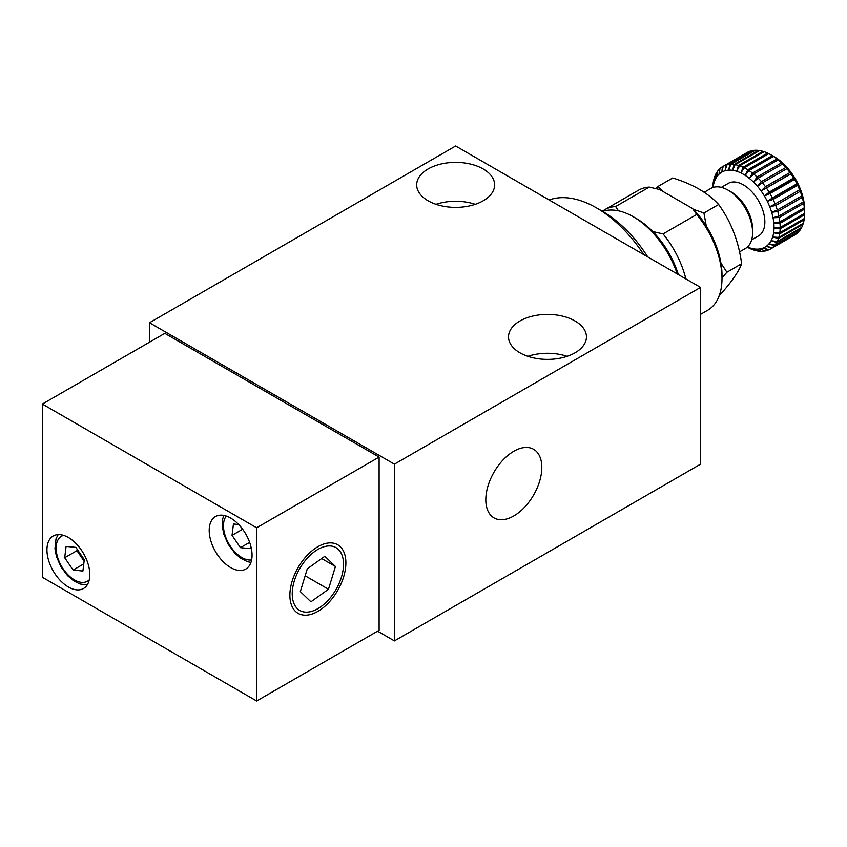 <?xml version="1.0" encoding="UTF-8"?>
<svg xmlns="http://www.w3.org/2000/svg" width="847" height="847" viewBox="0 0 847 847"><rect width="100%" height="100%" fill="white"/><g stroke="black" fill="none" stroke-linecap="round" stroke-linejoin="round"><path stroke-width="1.27" d="M230.628 518.057A30.312 17.501 -120 0 0 215.477 516.564A30.312 17.501 -120 0 0 210.829 540.841A30.312 17.501 -120 0 0 230.628 567.554A30.312 17.501 -120 0 0 245.778 569.057A30.312 17.501 -120 0 0 250.426 544.769A30.312 17.501 -120 0 0 230.628 518.057M68.374 537.506A30.312 17.501 -120 0 0 53.223 536.003A30.312 17.501 -120 0 0 48.575 560.291A30.312 17.501 -120 0 0 68.374 586.992A30.312 17.501 -120 0 0 83.525 588.496A30.312 17.501 -120 0 0 88.173 564.208A30.312 17.501 -120 0 0 68.374 537.506M317.879 611.375A39.597 22.869 120 0 0 343.871 576.076A39.597 22.869 120 0 0 337.244 544.505A39.597 22.869 120 0 0 317.879 546.707A39.597 22.869 120 0 0 292.13 581.201A39.597 22.869 120 0 0 297.646 613.08A39.597 22.869 120 0 0 317.879 611.375M513.811 515.929A39.597 22.869 120 0 0 539.804 480.63A39.597 22.869 120 0 0 533.176 449.058A39.597 22.869 120 0 0 513.811 451.26A39.597 22.869 120 0 0 488.063 485.765A39.597 22.869 120 0 0 493.579 517.633A39.597 22.869 120 0 0 513.811 515.929M575.039 320.981A38.962 22.498 0 0 0 532.572 316.111A38.962 22.498 0 0 0 508.518 336.894A38.962 22.498 0 0 0 519.931 352.797A38.962 22.498 0 0 0 562.397 357.678A38.962 22.498 0 0 0 586.452 336.894A38.962 22.498 0 0 0 575.039 320.981M567.088 356.333A38.962 22.498 0 0 0 527.882 356.333M483.203 168.977A38.962 22.498 0 0 0 440.736 164.096A38.962 22.498 0 0 0 416.682 184.89A38.962 22.498 0 0 0 428.095 200.792A38.962 22.498 0 0 0 470.561 205.673A38.962 22.498 0 0 0 494.616 184.89A38.962 22.498 0 0 0 483.203 168.977M475.252 204.328A38.962 22.498 0 0 0 436.046 204.328M149.495 322.749L394.416 464.156L394.416 640.904L700.564 464.156L700.564 287.398L455.644 146.002L149.495 322.749L149.495 342.199M394.416 464.156L700.564 287.398M379.107 457.084L164.805 333.358L42.35 404.061L42.35 577.273L256.652 700.998L379.107 630.295L379.107 457.084L256.652 527.787L256.652 700.998M256.652 527.787L42.35 404.061M377.582 631.184L394.416 640.904M647.722 256.895A97.416 56.241 60 0 0 602.598 211.401L596.468 207.864A106.076 61.238 -120 0 0 549.121 199.966M602.63 211.422A69.274 40 60 0 1 633.207 216.705L633.207 216.705A69.274 40 60 0 1 677.251 273.941M636.266 218.473L633.207 216.705L636.266 218.473A64.944 37.49 60 0 1 652.762 231.517A64.944 37.49 60 0 1 678.362 274.587M652.762 231.517L663.042 233.931A69.274 40 60 0 1 685.858 278.917M700.564 314.364L707.647 310.277A69.274 40 -120 0 0 721.993 278.568A69.274 40 -120 0 0 696.721 214.482L663.042 233.931M602.376 211.274A69.274 40 60 0 1 604.694 209.738A69.274 40 60 0 1 615.621 206.541L618.479 210.818M721.993 278.568L721.993 275.031A64.944 37.49 60 0 0 692.56 208.542L659.58 189.506L649.289 187.102A69.274 40 -120 0 0 638.373 190.289L604.694 209.738M649.289 187.102L615.621 206.541M692.56 208.542L696.721 214.482M643.826 254.64A106.076 61.238 -120 0 0 596.468 207.864L602.598 211.401M728.113 190.183L731.173 191.951A30.312 17.501 60 0 1 752.602 229.071L752.602 232.607A34.632 20 -120 0 0 728.113 190.183A34.632 20 -120 0 0 710.792 188.468L704.206 192.28M739.537 251.866L745.434 248.467A34.632 20 -120 0 0 746.525 247.748A34.632 20 -120 0 0 752.602 232.607M721.348 187.378L728.272 183.386A30.312 17.501 60 0 1 758.076 200.03A30.312 17.501 60 0 1 759.526 235.254A30.312 17.501 60 0 1 758.573 235.879L751.649 239.87M722.375 166.795L721.877 172.079L723.211 166.319A47.623 27.496 60 0 1 725.879 165.207L725.117 170.723L726.821 164.943A47.623 27.496 60 0 1 729.786 164.456L728.706 170.141L730.813 164.392A47.623 27.496 60 0 1 734.021 164.54L732.591 170.311L735.122 164.699A47.623 27.496 60 0 1 738.489 165.472L736.678 171.253L739.643 165.843A47.623 27.496 60 0 1 743.126 167.23L740.903 172.947L744.291 167.801A47.623 27.496 60 0 1 747.816 169.781L745.169 175.35L748.992 170.533A47.623 27.496 60 0 1 752.485 173.074L749.404 178.421L753.639 174.006A47.623 27.496 60 0 1 757.038 177.034L753.523 182.094L758.15 178.124A47.623 27.496 60 0 1 761.389 181.607L757.451 186.308L762.438 182.825A47.623 27.496 60 0 1 765.444 186.679L761.104 190.977L766.408 188.023A47.623 27.496 60 0 1 769.14 192.174L764.407 196.006L769.997 193.592A47.623 27.496 60 0 1 772.379 197.965L767.308 201.311L773.12 199.447A47.623 27.496 60 0 1 775.132 203.958L769.743 206.763L775.725 205.472A47.623 27.496 60 0 1 777.313 210.014L771.659 212.279L777.768 211.528A47.623 27.496 60 0 1 778.901 216.038L773.025 217.743L779.198 217.531A47.623 27.496 60 0 1 779.854 221.903L773.83 223.047L779.992 223.333A47.623 27.496 60 0 1 780.161 227.494L774.031 228.087L780.129 228.838A47.623 27.496 60 0 1 779.812 232.703L773.639 232.777L779.621 233.931A47.623 27.496 60 0 1 778.806 237.425L772.655 237.012L778.457 238.515A47.623 27.496 60 0 1 777.175 241.575L771.109 240.707L776.678 242.517A47.623 27.496 60 0 1 774.952 245.069L769.012 243.809L774.306 245.831A47.623 27.496 60 0 1 772.178 247.832L766.429 246.233A43.292 24.997 -120 0 0 769.012 243.809A43.292 24.997 -120 0 0 771.109 240.707A43.292 24.997 -120 0 0 772.655 237.012A43.292 24.997 -120 0 0 773.639 232.777A43.292 24.997 -120 0 0 774.031 228.087A43.292 24.997 -120 0 0 773.83 223.047A43.292 24.997 -120 0 0 773.025 217.743A43.292 24.997 -120 0 0 771.659 212.279A43.292 24.997 -120 0 0 769.743 206.763A43.292 24.997 -120 0 0 767.308 201.311A43.292 24.997 -120 0 0 764.407 196.006A43.292 24.997 -120 0 0 761.104 190.977A43.292 24.997 -120 0 0 757.451 186.308A43.292 24.997 -120 0 0 753.523 182.094A43.292 24.997 -120 0 0 749.404 178.421A43.292 24.997 -120 0 0 745.169 175.35A43.292 24.997 -120 0 0 740.903 172.947A43.292 24.997 -120 0 0 736.678 171.253A43.292 24.997 -120 0 0 732.591 170.311A43.292 24.997 -120 0 0 728.706 170.141A43.292 24.997 -120 0 0 725.117 170.723A43.292 24.997 -120 0 0 721.877 172.079A43.292 24.997 -120 0 0 720.416 173.032A43.292 24.997 -120 0 0 719.061 174.154L720.045 168.511A47.623 27.496 60 0 1 721.178 167.6A47.623 27.496 60 0 1 722.375 166.795L746.874 152.661M772.178 247.832L796.667 233.698A47.623 27.496 -120 0 0 798.806 231.686L798.869 231.263M774.306 245.831L798.806 231.686M774.952 245.069L799.452 230.924A47.623 27.496 -120 0 0 801.167 228.372L801.241 227.684M776.678 242.517L801.167 228.372M777.175 241.575L801.675 227.43A47.623 27.496 -120 0 0 802.956 224.381L803.009 223.449M778.457 238.515L802.956 224.381M778.806 237.425L803.305 223.29A47.623 27.496 -120 0 0 804.11 219.797L804.142 218.653M779.621 233.931L804.11 219.797M779.812 232.703L804.301 218.558A47.623 27.496 -120 0 0 804.618 214.693L804.629 213.359A47.623 27.496 -120 0 0 804.65 213.169A47.623 27.496 -120 0 0 804.481 209.188L804.438 205.366A43.292 24.997 60 0 1 804.65 209.633L804.65 213.169M780.129 228.838L804.618 214.693M780.161 227.494L804.65 213.349M779.992 223.333L804.481 209.188M779.854 221.903L804.343 207.759A47.623 27.496 -120 0 0 803.687 203.386L803.644 200.061A43.292 24.997 60 0 1 804.438 205.366L804.343 207.759M779.198 217.531L803.687 203.386M778.901 216.038L803.39 201.904A47.623 27.496 -120 0 0 802.257 197.393L802.278 194.609A43.292 24.997 60 0 1 803.644 200.061L803.39 201.904M777.768 211.528L802.257 197.393M777.313 210.014L801.802 195.879A47.623 27.496 -120 0 0 800.214 191.327L800.351 189.093A43.292 24.997 60 0 1 802.278 194.609L801.802 195.879M775.725 205.472L800.214 191.327M775.132 203.958L799.621 189.813A47.623 27.496 -120 0 0 797.609 185.313L797.916 183.63A43.292 24.997 60 0 1 800.351 189.093L799.621 189.813M773.12 199.447L797.609 185.313M772.379 197.965L796.879 183.831A47.623 27.496 -120 0 0 794.486 179.458L795.026 178.336A43.292 24.997 60 0 1 797.916 183.63L796.879 183.831M769.997 193.592L794.486 179.458M769.14 192.174L793.628 178.029A47.623 27.496 -120 0 0 790.897 173.879L791.712 173.307A43.292 24.997 60 0 1 795.026 178.336L793.628 178.029M766.408 188.023L790.897 173.879M765.444 186.679L789.944 172.544A47.623 27.496 -120 0 0 786.927 168.691L788.07 168.638A43.292 24.997 60 0 1 791.712 173.307L789.944 172.544M762.438 182.825L786.927 168.691M761.389 181.607L785.878 167.462A47.623 27.496 -120 0 0 782.649 163.99L784.142 164.424A43.292 24.997 60 0 1 788.07 168.638L785.878 167.462M758.15 178.124L782.649 163.99M757.038 177.034L781.537 162.899A47.623 27.496 -120 0 0 778.139 159.861L780.023 160.739A43.292 24.997 60 0 1 784.142 164.424L781.537 162.899M753.639 174.006L778.139 159.861M752.485 173.074L776.985 158.929A47.623 27.496 -120 0 0 773.48 156.399L775.788 157.669A43.292 24.997 60 0 1 780.023 160.739L776.985 158.929M748.992 170.533L773.48 156.399M747.816 169.781L772.316 155.636A47.623 27.496 -120 0 0 770.971 154.842A47.623 27.496 -120 0 0 768.79 153.656L744.291 167.801M770.971 154.842L774.031 156.61A43.292 24.997 60 0 1 775.788 157.669L772.316 155.636M743.126 167.23L767.615 153.095A47.623 27.496 -120 0 0 764.132 151.698L739.643 165.843M768.705 153.699L767.615 153.095M738.489 165.472L762.988 151.338A47.623 27.496 -120 0 0 759.611 150.554L735.122 164.699M763.92 151.825L762.988 151.338M734.021 164.54L758.51 150.406A47.623 27.496 -120 0 0 755.312 150.258L730.813 164.392M759.261 150.755L758.51 150.406M729.786 164.456L754.275 150.311A47.623 27.496 -120 0 0 751.31 150.798L726.821 164.943M754.815 150.544L754.275 150.311M725.879 165.207L750.368 151.073A47.623 27.496 -120 0 0 747.7 152.185L723.211 166.319M719.336 169.178L719.061 174.154A43.292 24.997 -120 0 0 716.721 176.928L717.398 171.465A47.623 27.496 60 0 1 719.336 169.178L719.992 168.797M716.827 172.322L716.721 176.928A43.292 24.997 -120 0 0 714.889 180.337L715.323 175.128A47.623 27.496 60 0 1 716.827 172.322L717.324 172.026M714.889 176.155L714.889 180.337A43.292 24.997 -120 0 0 713.629 184.307L713.852 179.437A47.623 27.496 60 0 1 714.889 176.155L715.249 175.943M712.952 187.505L713.005 184.286A47.623 27.496 60 0 1 713.576 180.602L713.799 180.475M713.576 180.602L713.629 184.307A43.292 24.997 -120 0 0 713.068 187.462M712.814 187.547A47.623 27.496 60 0 1 712.899 185.578L712.983 185.525M712.899 185.578L712.92 187.515M747.446 246.996A43.292 24.997 -120 0 0 748.06 247.25L751.014 249.007A47.623 27.496 60 0 1 747.499 247.313L747.245 247.176M755.609 250.564A47.623 27.496 60 0 1 752.168 249.473L748.06 247.25A43.292 24.997 -120 0 0 752.231 248.573L755.895 250.405M760.034 251.284A47.623 27.496 60 0 1 756.731 250.818L752.231 248.573A43.292 24.997 -120 0 0 756.223 249.134L760.447 251.04M764.195 251.167A47.623 27.496 60 0 1 761.104 251.337L756.223 249.134A43.292 24.997 -120 0 0 759.971 248.923L764.756 250.839M768.007 250.193A47.623 27.496 60 0 1 765.18 250.998L759.971 248.923A43.292 24.997 -120 0 0 763.391 247.949L768.007 250.193L768.737 249.77M771.395 248.404A47.623 27.496 60 0 1 770.294 249.113A47.623 27.496 60 0 1 768.896 249.823L763.391 247.949A43.292 24.997 -120 0 0 766.429 246.233L771.395 248.404L795.915 234.132M770.294 249.113L794.782 234.968A47.623 27.496 -120 0 0 795.894 234.27M761.104 190.977L791.712 173.307M764.407 196.006L795.026 178.336M767.308 201.311L797.916 183.63M663.37 191.697L657.971 186.478L672.698 177.976C692.655 184.095 707.976 192.947 718.658 204.508C730.961 221.49 738.626 241.236 741.633 263.724C738.669 271.898 731.003 282.792 718.658 296.418M721.993 277.816L726.906 272.236L720.924 263.068M706.282 226.033L703.931 213.01L693.259 209.273M726.906 272.236L741.633 263.724M703.931 213.01L718.658 204.508M657.971 186.478L656.076 188.606M307.789 612.085A36.262 20.942 120 0 0 317.879 608.654A36.262 20.942 120 0 0 343.522 564.24A36.262 20.942 120 0 0 327.969 545.997A36.262 20.942 120 0 0 294.301 581A36.262 20.942 120 0 0 307.789 612.085M310.923 601.815L328.477 589.258L335.433 566.484L324.835 556.267L307.281 568.824L300.336 591.598L310.923 601.815M321.659 558.533L335.433 566.484M305.153 575.791L328.477 589.258M78.284 550.878A12.991 7.496 -120 0 0 81.143 556.818A12.991 7.496 -120 0 0 84.213 560.386M84.118 561.18L76.939 550.666L77.119 549.184M73.107 570.052L64.69 557.728L66.087 546.4L75.891 547.384L84.298 559.698L82.9 571.037L73.107 570.052L83.779 563.88M76.939 550.666L64.69 557.728M250.638 545.51L250.257 548.644L240.453 547.66L232.046 535.346L233.444 524.007L238.695 524.537M249.643 542.355L240.453 547.66M242.634 529.237L232.046 535.346M63.557 535.357A25.982 15.002 -120 0 0 57.522 557.008A25.982 15.002 -120 0 0 72.239 578.469A25.982 15.002 -120 0 0 89.253 579.867M226.287 516.067A25.982 15.002 -120 0 0 224.868 534.626A25.982 15.002 -120 0 0 251.612 559.931M317.879 608.654L315.592 609.967M58.157 534.595L56.029 538.777L54.949 548.612L56.431 556.479L60.804 566.59L67.527 575.621L73.53 580.746L80.052 584.017L87.209 584.928M223.756 515.4L222.687 518.978L222.306 526.326L223.777 534.086L228.161 544.208L234.884 553.229L240.887 558.353L247.398 561.635L250.924 562.461"/></g></svg>
